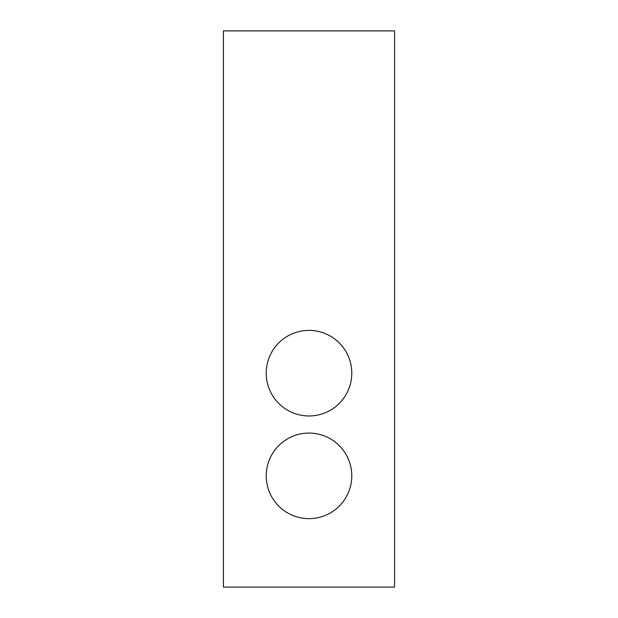 <?xml version="1.0" encoding="UTF-8"?>
<svg xmlns="http://www.w3.org/2000/svg" width="618" height="618" viewBox="0 0 618 618"><rect width="100%" height="100%" fill="white"/><g stroke="black" fill="none" stroke-linecap="round" stroke-linejoin="round"><path stroke-width="0.93" d="M223.43 30.9L223.43 587.1L394.57 587.1L394.57 30.9L223.43 30.9M266.219 475.86A42.781 42.781 0 0 0 309 518.641A42.781 42.781 0 0 0 351.781 475.86A42.781 42.781 0 0 0 309 433.079A42.781 42.781 0 0 0 266.219 475.86M266.219 373.179A42.781 42.781 0 0 0 309 415.96A42.781 42.781 0 0 0 351.781 373.179A42.781 42.781 0 0 0 309 330.391A42.781 42.781 0 0 0 266.219 373.179"/></g></svg>
